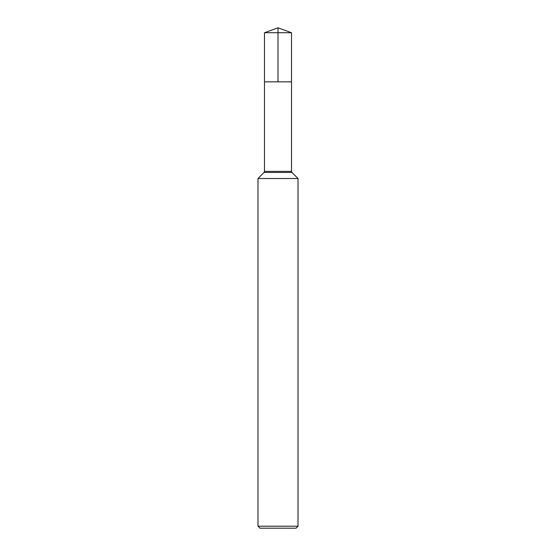 <?xml version="1.0" encoding="UTF-8"?>
<svg xmlns="http://www.w3.org/2000/svg" width="556" height="556" viewBox="0 0 556 556"><rect width="100%" height="100%" fill="white"/><g stroke="black" fill="none" stroke-linecap="round" stroke-linejoin="round"><path stroke-width="0.83" d="M257.984 526.198L298.016 526.198L296.014 528.2L259.986 528.2L257.984 526.198L257.984 178.511L298.016 178.511L291.949 172.443L298.016 178.511L298.016 526.198L298.016 178.511M264.489 32.721L291.511 32.721L291.511 81.843L278 81.843L278 27.8L264.489 32.721L264.489 81.843L291.511 81.843L264.489 81.843L264.489 171.38L264.051 172.443L257.984 178.511M291.511 81.843L291.511 171.38L291.511 32.721L278 27.8L291.511 32.721L278 32.721M264.489 171.38L291.511 171.38A1.501 1.501 0 0 0 291.949 172.443L264.051 172.443M291.511 171.38L291.949 172.443M296.014 528.2L298.016 526.198"/></g></svg>
